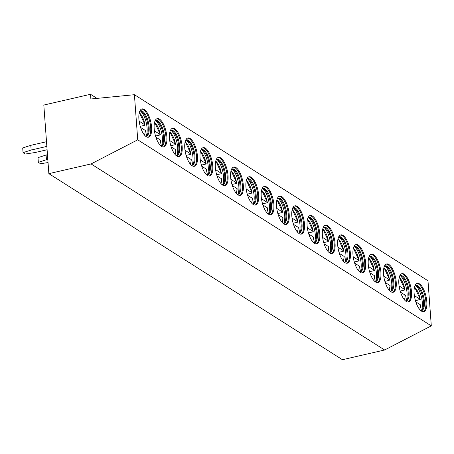 <?xml version="1.0" encoding="UTF-8"?>
<svg xmlns="http://www.w3.org/2000/svg" width="454" height="454" viewBox="0 0 454 454"><rect width="100%" height="100%" fill="white"/><g stroke="black" fill="none" stroke-linecap="round" stroke-linejoin="round"><path stroke-width="0.68" d="M43.817 105.044L90.533 94.29L90.874 98.989L134.412 94.704L137.727 139.815L91.078 163.928L48.856 173.649L43.817 105.044M96.997 98.387L90.533 94.29M134.412 94.704L427.986 280.765L431.3 325.87L384.651 349.989L342.429 359.71L48.856 173.649M384.651 349.989L91.078 163.928M431.3 325.87L137.727 139.815M421.471 311.126A14.517 5.669 77 0 0 423.73 311.648A14.517 5.669 77 0 0 426.505 298.897A14.517 5.669 77 0 0 419.468 283.869A14.517 5.669 77 0 0 417.209 283.353A14.517 5.669 77 0 0 414.434 296.104A14.517 5.669 77 0 0 421.471 311.126M406.177 301.433A14.517 5.669 77 0 0 408.435 301.955A14.517 5.669 77 0 0 411.216 289.204A14.517 5.669 77 0 0 404.179 274.182A14.517 5.669 77 0 0 401.921 273.66A14.517 5.669 77 0 0 399.145 286.412A14.517 5.669 77 0 0 406.177 301.433M390.888 291.746A14.517 5.669 77 0 0 393.147 292.268A14.517 5.669 77 0 0 395.922 279.516A14.517 5.669 77 0 0 388.885 264.489A14.517 5.669 77 0 0 386.632 263.967A14.517 5.669 77 0 0 383.851 276.724A14.517 5.669 77 0 0 390.888 291.746M375.6 282.053A14.517 5.669 77 0 0 377.853 282.575A14.517 5.669 77 0 0 380.634 269.824A14.517 5.669 77 0 0 373.597 254.802A14.517 5.669 77 0 0 371.338 254.28A14.517 5.669 77 0 0 368.563 267.031A14.517 5.669 77 0 0 375.6 282.053M360.306 272.366A14.517 5.669 77 0 0 362.564 272.888A14.517 5.669 77 0 0 365.345 260.131A14.517 5.669 77 0 0 358.308 245.109A14.517 5.669 77 0 0 356.049 244.587A14.517 5.669 77 0 0 353.274 257.339A14.517 5.669 77 0 0 360.306 272.366M345.017 262.673A14.517 5.669 77 0 0 347.276 263.195A14.517 5.669 77 0 0 350.051 250.443A14.517 5.669 77 0 0 343.014 235.422A14.517 5.669 77 0 0 340.761 234.9A14.517 5.669 77 0 0 337.98 247.651A14.517 5.669 77 0 0 345.017 262.673M329.729 252.98A14.517 5.669 77 0 0 331.982 253.502A14.517 5.669 77 0 0 334.763 240.751A14.517 5.669 77 0 0 327.726 225.729A14.517 5.669 77 0 0 325.467 225.207A14.517 5.669 77 0 0 322.692 237.958A14.517 5.669 77 0 0 329.729 252.98M314.435 243.293A14.517 5.669 77 0 0 316.693 243.815A14.517 5.669 77 0 0 319.474 231.063A14.517 5.669 77 0 0 312.437 216.036A14.517 5.669 77 0 0 310.178 215.514A14.517 5.669 77 0 0 307.398 228.271A14.517 5.669 77 0 0 314.435 243.293M299.146 233.6A14.517 5.669 77 0 0 301.405 234.122A14.517 5.669 77 0 0 304.18 221.37A14.517 5.669 77 0 0 297.143 206.349A14.517 5.669 77 0 0 294.89 205.827A14.517 5.669 77 0 0 292.109 218.578A14.517 5.669 77 0 0 299.146 233.6M283.858 223.913A14.517 5.669 77 0 0 286.111 224.435A14.517 5.669 77 0 0 288.892 211.678A14.517 5.669 77 0 0 281.855 196.656A14.517 5.669 77 0 0 279.596 196.134A14.517 5.669 77 0 0 276.821 208.885A14.517 5.669 77 0 0 283.858 223.913M268.564 214.22A14.517 5.669 77 0 0 270.822 214.742A14.517 5.669 77 0 0 273.603 201.99A14.517 5.669 77 0 0 266.566 186.969A14.517 5.669 77 0 0 264.307 186.446A14.517 5.669 77 0 0 261.527 199.198A14.517 5.669 77 0 0 268.564 214.22M253.275 204.533A14.517 5.669 77 0 0 255.534 205.055A14.517 5.669 77 0 0 258.309 192.297A14.517 5.669 77 0 0 251.272 177.276A14.517 5.669 77 0 0 249.019 176.754A14.517 5.669 77 0 0 246.238 189.505A14.517 5.669 77 0 0 253.275 204.533M237.987 194.84A14.517 5.669 77 0 0 240.24 195.362A14.517 5.669 77 0 0 243.021 182.61A14.517 5.669 77 0 0 235.984 167.583A14.517 5.669 77 0 0 233.725 167.061A14.517 5.669 77 0 0 230.95 179.818A14.517 5.669 77 0 0 237.987 194.84M222.693 185.147A14.517 5.669 77 0 0 224.951 185.669A14.517 5.669 77 0 0 227.732 172.917A14.517 5.669 77 0 0 220.695 157.896A14.517 5.669 77 0 0 218.436 157.373A14.517 5.669 77 0 0 215.656 170.125A14.517 5.669 77 0 0 222.693 185.147M207.404 175.46A14.517 5.669 77 0 0 209.663 175.982A14.517 5.669 77 0 0 212.438 163.23A14.517 5.669 77 0 0 205.401 148.203A14.517 5.669 77 0 0 203.148 147.681A14.517 5.669 77 0 0 200.367 160.438A14.517 5.669 77 0 0 207.404 175.46M192.116 165.767A14.517 5.669 77 0 0 194.369 166.289A14.517 5.669 77 0 0 197.149 153.537A14.517 5.669 77 0 0 190.113 138.515A14.517 5.669 77 0 0 187.854 137.993A14.517 5.669 77 0 0 185.079 150.745A14.517 5.669 77 0 0 192.116 165.767M176.822 156.08A14.517 5.669 77 0 0 179.08 156.602A14.517 5.669 77 0 0 181.861 143.844A14.517 5.669 77 0 0 174.824 128.822A14.517 5.669 77 0 0 172.565 128.3A14.517 5.669 77 0 0 169.785 141.052A14.517 5.669 77 0 0 176.822 156.08M161.533 146.387A14.517 5.669 77 0 0 163.792 146.909A14.517 5.669 77 0 0 166.567 134.157A14.517 5.669 77 0 0 159.53 119.135A14.517 5.669 77 0 0 157.277 118.613A14.517 5.669 77 0 0 154.496 131.365A14.517 5.669 77 0 0 161.533 146.387M146.245 136.694A14.517 5.669 77 0 0 148.498 137.216A14.517 5.669 77 0 0 151.278 124.464A14.517 5.669 77 0 0 144.241 109.442A14.517 5.669 77 0 0 141.983 108.92A14.517 5.669 77 0 0 139.208 121.672A14.517 5.669 77 0 0 146.245 136.694M423.264 311.705A14.517 5.669 77 0 0 425.511 298.528A14.517 5.669 77 0 0 418.571 284.079A14.517 5.669 -103 0 0 416.772 283.5M415.018 285.555A13.018 5.085 -103 0 1 415.75 285.226A13.018 5.085 -103 0 1 417.776 285.697A13.018 5.085 77 0 1 424.081 299.163A13.018 5.085 77 0 1 421.596 310.598A13.018 5.085 77 0 1 420.79 310.621M421.13 310.649A13.018 5.085 77 0 0 422.118 309.781A13.018 5.085 77 0 0 422.799 297.313A13.018 5.085 77 0 0 416.874 285.901A13.018 5.085 -103 0 0 416.579 285.731A13.018 5.085 -103 0 0 415.314 285.384M421.425 310.474A14.517 5.669 77 0 0 421.499 297.262A14.517 5.669 77 0 0 415.654 285.413M415.461 300.752L420.279 299.407M414.36 295.594L420.171 299.282A12.519 4.886 77 0 0 414.491 287.178M420.137 305.411L420.693 305.077M415.807 301.893L420.586 304.918A12.519 4.886 77 0 1 419.604 309.395M407.976 302.012A14.517 5.669 77 0 0 410.223 288.835A14.517 5.669 77 0 0 403.277 274.386A14.517 5.669 -103 0 0 401.484 273.807M399.73 275.867A13.018 5.085 -103 0 1 400.462 275.538A13.018 5.085 -103 0 1 402.482 276.004A13.018 5.085 77 0 1 408.793 289.476A13.018 5.085 77 0 1 406.302 300.906A13.018 5.085 77 0 1 405.501 300.928M405.842 300.957A13.018 5.085 77 0 0 406.829 300.094A13.018 5.085 77 0 0 407.51 287.62A13.018 5.085 77 0 0 401.586 276.214A13.018 5.085 -103 0 0 401.291 276.038A13.018 5.085 -103 0 0 400.025 275.692M406.137 300.786A14.517 5.669 77 0 0 406.211 287.569A14.517 5.669 77 0 0 400.366 275.72M399.072 285.906L404.985 289.72M399.197 277.49A12.519 4.886 77 0 1 404.883 289.59L404.435 290.083L400.167 291.065M404.849 295.719L405.405 295.384M400.519 292.2L405.297 295.231A12.519 4.886 77 0 1 404.315 299.702M392.687 292.325A14.517 5.669 77 0 0 394.935 279.142A14.517 5.669 77 0 0 387.988 264.699A14.517 5.669 -103 0 0 386.189 264.12M384.436 266.175A13.018 5.085 -103 0 1 385.174 265.845A13.018 5.085 -103 0 1 387.194 266.316A13.018 5.085 77 0 1 393.505 279.783A13.018 5.085 77 0 1 391.013 291.218A13.018 5.085 77 0 1 390.207 291.241M390.554 291.269A13.018 5.085 77 0 0 391.535 290.401A13.018 5.085 77 0 0 392.222 277.933A13.018 5.085 77 0 0 386.297 266.521A13.018 5.085 -103 0 0 386.002 266.35A13.018 5.085 -103 0 0 384.731 266.004M390.849 291.093A14.517 5.669 77 0 0 390.922 277.882A14.517 5.669 77 0 0 385.077 266.027M383.778 276.214L389.697 280.027M383.908 267.798A12.519 4.886 77 0 1 389.594 279.897L389.14 280.39L384.879 281.372M389.555 286.031L390.111 285.691M385.23 282.513L390.009 285.538A12.519 4.886 77 0 1 389.021 290.015M377.393 282.632A14.517 5.669 77 0 0 379.64 269.455A14.517 5.669 77 0 0 372.7 255.006A14.517 5.669 -103 0 0 370.901 254.427M369.147 256.487A13.018 5.085 -103 0 1 369.879 256.158A13.018 5.085 -103 0 1 371.905 256.623A13.018 5.085 77 0 1 378.21 270.09A13.018 5.085 77 0 1 375.725 281.525A13.018 5.085 77 0 1 374.919 281.548M375.259 281.576A13.018 5.085 77 0 0 376.247 280.714A13.018 5.085 77 0 0 376.928 268.24A13.018 5.085 77 0 0 371.003 256.828A13.018 5.085 -103 0 0 370.708 256.658A13.018 5.085 -103 0 0 369.442 256.311M375.554 281.401A14.517 5.669 77 0 0 375.628 268.189A14.517 5.669 77 0 0 369.783 256.34M368.489 266.526L374.408 270.34M368.62 258.11A12.519 4.886 77 0 1 374.3 270.209L373.852 270.697L369.59 271.679M374.266 276.338L374.822 276.004M369.936 272.82L374.715 275.845A12.519 4.886 77 0 1 373.733 280.322M362.105 272.945A14.517 5.669 77 0 0 364.352 259.762A14.517 5.669 77 0 0 357.406 245.319A14.517 5.669 -103 0 0 355.613 244.74M353.859 246.794A13.018 5.085 -103 0 1 354.591 246.465A13.018 5.085 -103 0 1 356.611 246.931A13.018 5.085 77 0 1 362.922 260.403A13.018 5.085 77 0 1 360.431 271.838A13.018 5.085 77 0 1 359.63 271.861M359.971 271.889A13.018 5.085 77 0 0 360.958 271.021A13.018 5.085 77 0 0 361.639 258.547A13.018 5.085 77 0 0 355.715 247.141A13.018 5.085 -103 0 0 355.42 246.97A13.018 5.085 -103 0 0 354.154 246.618M360.266 271.713A14.517 5.669 77 0 0 360.34 258.496A14.517 5.669 77 0 0 354.495 246.647M353.195 256.833L359.114 260.647M353.326 248.417A12.519 4.886 77 0 1 359.012 260.517L358.564 261.01L354.296 261.992M358.978 266.646L359.534 266.311M354.648 263.127L359.426 266.158A12.519 4.886 77 0 1 358.444 270.629M346.816 263.252A14.517 5.669 77 0 0 349.064 250.075A14.517 5.669 77 0 0 342.117 235.626A14.517 5.669 -103 0 0 340.318 235.047M338.565 237.107A13.018 5.085 -103 0 1 339.297 236.772A13.018 5.085 -103 0 1 341.323 237.243A13.018 5.085 77 0 1 347.633 250.71A13.018 5.085 77 0 1 345.142 262.145A13.018 5.085 77 0 1 344.336 262.168M344.682 262.196A13.018 5.085 77 0 0 345.664 261.328A13.018 5.085 77 0 0 346.351 248.86A13.018 5.085 77 0 0 340.426 237.448A13.018 5.085 -103 0 0 340.125 237.277A13.018 5.085 -103 0 0 338.86 236.931M344.978 262.02A14.517 5.669 77 0 0 345.051 248.809A14.517 5.669 77 0 0 339.206 236.96M337.907 247.141L343.826 250.954M338.037 238.725A12.519 4.886 77 0 1 343.723 250.829L343.269 251.317L339.007 252.299M343.684 256.958L344.24 256.623M339.359 253.44L344.138 256.465A12.519 4.886 77 0 1 343.15 260.942M331.522 253.559A14.517 5.669 77 0 0 333.769 240.382A14.517 5.669 77 0 0 326.829 225.933A14.517 5.669 -103 0 0 325.03 225.354M323.276 227.414A13.018 5.085 -103 0 1 324.008 227.085A13.018 5.085 -103 0 1 326.034 227.55A13.018 5.085 77 0 1 332.339 241.023A13.018 5.085 77 0 1 329.848 252.452A13.018 5.085 77 0 1 329.048 252.481M329.388 252.503A13.018 5.085 77 0 0 330.376 251.641A13.018 5.085 77 0 0 331.057 239.167A13.018 5.085 77 0 0 325.132 227.76A13.018 5.085 -103 0 0 324.837 227.585A13.018 5.085 -103 0 0 323.571 227.238M329.683 252.333A14.517 5.669 77 0 0 329.757 239.116A14.517 5.669 77 0 0 323.912 227.267M322.618 237.453L328.537 241.267M322.749 229.037A12.519 4.886 77 0 1 328.429 241.136L327.981 241.63L323.719 242.612M328.395 247.265L328.951 246.931M324.065 243.747L328.844 246.777A12.519 4.886 77 0 1 327.862 251.249M316.234 243.872A14.517 5.669 77 0 0 318.481 230.689A14.517 5.669 77 0 0 311.535 216.246A14.517 5.669 -103 0 0 309.741 215.667M307.988 217.721A13.018 5.085 -103 0 1 308.72 217.392A13.018 5.085 -103 0 1 310.74 217.863A13.018 5.085 77 0 1 317.051 231.33A13.018 5.085 77 0 1 314.56 242.765A13.018 5.085 77 0 1 313.759 242.788M314.1 242.816A13.018 5.085 77 0 0 315.087 241.948A13.018 5.085 77 0 0 315.768 229.48A13.018 5.085 77 0 0 309.844 218.068A13.018 5.085 -103 0 0 309.549 217.897A13.018 5.085 -103 0 0 308.283 217.551M314.395 242.64A14.517 5.669 77 0 0 314.469 229.429A14.517 5.669 77 0 0 308.624 217.579M307.324 227.76L313.243 231.574M307.454 219.344A12.519 4.886 77 0 1 313.141 231.449L312.692 231.937L308.425 232.919M313.107 237.578L313.663 237.238M308.777 234.06L313.555 237.084A12.519 4.886 77 0 1 312.573 241.562M300.945 234.179A14.517 5.669 77 0 0 303.193 221.002A14.517 5.669 77 0 0 296.246 206.553A14.517 5.669 -103 0 0 294.447 205.974M292.694 208.034A13.018 5.085 -103 0 1 293.426 207.705A13.018 5.085 -103 0 1 295.452 208.17A13.018 5.085 77 0 1 301.762 221.637A13.018 5.085 77 0 1 299.271 233.072A13.018 5.085 77 0 1 298.465 233.095M298.811 233.123A13.018 5.085 77 0 0 299.793 232.261A13.018 5.085 77 0 0 300.48 219.787A13.018 5.085 77 0 0 294.555 208.38A13.018 5.085 -103 0 0 294.254 208.204A13.018 5.085 -103 0 0 292.989 207.858M299.107 232.953A14.517 5.669 77 0 0 299.18 219.736A14.517 5.669 77 0 0 293.335 207.887M292.036 218.073L297.955 221.887M292.166 209.657A12.519 4.886 77 0 1 297.852 221.756L297.398 222.25L293.136 223.232M297.813 227.885L298.369 227.55M293.488 224.367L298.267 227.397A12.519 4.886 77 0 1 297.279 231.869M285.651 224.492A14.517 5.669 77 0 0 287.898 211.309A14.517 5.669 77 0 0 280.958 196.866A14.517 5.669 -103 0 0 279.159 196.287M277.405 198.341A13.018 5.085 -103 0 1 278.137 198.012A13.018 5.085 -103 0 1 280.163 198.483A13.018 5.085 77 0 1 286.468 211.95A13.018 5.085 77 0 1 283.977 223.385A13.018 5.085 77 0 1 283.177 223.408M283.517 223.436A13.018 5.085 77 0 0 284.505 222.568A13.018 5.085 77 0 0 285.186 210.1A13.018 5.085 77 0 0 279.261 198.687A13.018 5.085 -103 0 0 278.966 198.517A13.018 5.085 -103 0 0 277.7 198.165M283.812 223.26A14.517 5.669 77 0 0 283.886 210.049A14.517 5.669 77 0 0 278.041 198.194M276.747 208.38L282.666 212.194M276.878 199.964A12.519 4.886 77 0 1 282.558 212.063L282.11 212.557L277.848 213.539M282.524 218.198L283.08 217.858M278.194 214.674L282.973 217.704A12.519 4.886 77 0 1 281.991 222.176M270.363 214.799A14.517 5.669 77 0 0 272.61 201.621A14.517 5.669 77 0 0 265.664 187.173A14.517 5.669 -103 0 0 263.87 186.594M262.117 188.654A13.018 5.085 -103 0 1 262.849 188.319A13.018 5.085 -103 0 1 264.869 188.79A13.018 5.085 77 0 1 271.18 202.257A13.018 5.085 77 0 1 268.689 213.692A13.018 5.085 77 0 1 267.888 213.715M268.229 213.743A13.018 5.085 77 0 0 269.216 212.881A13.018 5.085 77 0 0 269.897 200.407A13.018 5.085 77 0 0 263.973 188.995A13.018 5.085 -103 0 0 263.678 188.824A13.018 5.085 -103 0 0 262.412 188.478M268.524 213.567A14.517 5.669 77 0 0 268.598 200.356A14.517 5.669 77 0 0 262.752 188.506M261.453 198.693L267.372 202.507M261.583 190.277A12.519 4.886 77 0 1 267.27 202.376L266.821 202.864L262.554 203.846M267.236 208.505L267.786 208.17M262.906 204.987L267.684 208.011A12.519 4.886 77 0 1 266.702 212.489M255.074 205.106A14.517 5.669 77 0 0 257.322 191.928A14.517 5.669 77 0 0 250.375 177.486A14.517 5.669 -103 0 0 248.576 176.907M246.823 178.961A13.018 5.085 -103 0 1 247.555 178.632A13.018 5.085 -103 0 1 249.581 179.097A13.018 5.085 77 0 1 255.891 192.57A13.018 5.085 77 0 1 253.4 203.999A13.018 5.085 77 0 1 252.594 204.028M252.935 204.05A13.018 5.085 77 0 0 253.922 203.188A13.018 5.085 77 0 0 254.609 190.714A13.018 5.085 77 0 0 248.684 179.307A13.018 5.085 -103 0 0 248.383 179.137A13.018 5.085 -103 0 0 247.118 178.785M253.236 203.88A14.517 5.669 77 0 0 253.309 190.663A14.517 5.669 77 0 0 247.464 178.814M246.164 189L252.083 192.814M246.295 180.584A12.519 4.886 77 0 1 251.981 192.683L251.527 193.177L247.265 194.159M251.942 198.812L252.498 198.477M247.617 195.294L252.396 198.324A12.519 4.886 77 0 1 251.408 202.796M239.78 195.419A14.517 5.669 77 0 0 242.027 182.241A14.517 5.669 77 0 0 235.087 167.793A14.517 5.669 -103 0 0 233.288 167.214M231.534 169.268A13.018 5.085 -103 0 1 232.266 168.939A13.018 5.085 -103 0 1 234.292 169.41A13.018 5.085 77 0 1 240.597 182.877A13.018 5.085 77 0 1 238.106 194.312A13.018 5.085 77 0 1 237.306 194.335M237.646 194.363A13.018 5.085 77 0 0 238.634 193.495A13.018 5.085 77 0 0 239.315 181.027A13.018 5.085 77 0 0 233.39 169.614A13.018 5.085 -103 0 0 233.095 169.444A13.018 5.085 -103 0 0 231.829 169.098M237.941 194.187A14.517 5.669 77 0 0 238.015 180.976A14.517 5.669 77 0 0 232.17 169.126M230.876 179.307L236.795 183.121M231.007 170.891A12.519 4.886 77 0 1 236.687 182.996L236.239 183.484L231.977 184.466M236.653 189.125L237.209 188.79M232.323 185.607L237.102 188.631A12.519 4.886 77 0 1 236.12 193.109M224.492 185.726A14.517 5.669 77 0 0 226.739 172.548A14.517 5.669 77 0 0 219.793 158.1A14.517 5.669 -103 0 0 217.999 157.521M216.246 159.581A13.018 5.085 -103 0 1 216.978 159.252A13.018 5.085 -103 0 1 218.998 159.717A13.018 5.085 77 0 1 225.309 173.19A13.018 5.085 77 0 1 222.818 184.619A13.018 5.085 77 0 1 222.017 184.642M222.358 184.67A13.018 5.085 77 0 0 223.345 183.808A13.018 5.085 77 0 0 224.026 171.334A13.018 5.085 77 0 0 218.102 159.927A13.018 5.085 -103 0 0 217.806 159.751A13.018 5.085 -103 0 0 216.541 159.405M222.653 184.5A14.517 5.669 77 0 0 222.727 171.283A14.517 5.669 77 0 0 216.881 159.433M215.582 169.62L221.501 173.434M215.712 161.204A12.519 4.886 77 0 1 221.399 173.303L220.95 173.797L216.683 174.779M221.365 179.432L221.915 179.097M217.035 175.914L221.813 178.944A12.519 4.886 77 0 1 220.831 183.416M209.203 176.038A14.517 5.669 77 0 0 211.445 162.855A14.517 5.669 77 0 0 204.504 148.413A14.517 5.669 -103 0 0 202.705 147.834M200.952 149.888A13.018 5.085 -103 0 1 201.684 149.559A13.018 5.085 -103 0 1 203.71 150.03A13.018 5.085 77 0 1 210.02 163.497A13.018 5.085 77 0 1 207.529 174.932A13.018 5.085 77 0 1 206.723 174.955M207.064 174.983A13.018 5.085 77 0 0 208.051 174.115A13.018 5.085 77 0 0 208.738 161.647A13.018 5.085 77 0 0 202.813 150.234A13.018 5.085 -103 0 0 202.512 150.064A13.018 5.085 -103 0 0 201.247 149.718M207.359 174.807A14.517 5.669 77 0 0 207.438 161.596A14.517 5.669 77 0 0 201.593 149.741M200.293 159.927L206.212 163.741M200.424 151.511A12.519 4.886 77 0 1 206.11 163.61L205.656 164.104L201.394 165.086M206.071 169.745L206.627 169.404M201.746 166.226L206.519 169.251A12.519 4.886 77 0 1 205.537 173.729M193.909 166.346A14.517 5.669 77 0 0 196.156 153.168A14.517 5.669 77 0 0 189.216 138.72A14.517 5.669 -103 0 0 187.417 138.141M185.663 140.201A13.018 5.085 -103 0 1 186.395 139.872A13.018 5.085 -103 0 1 188.421 140.337A13.018 5.085 77 0 1 194.726 153.804A13.018 5.085 77 0 1 192.235 165.239A13.018 5.085 77 0 1 191.435 165.262M191.775 165.29A13.018 5.085 77 0 0 192.763 164.427A13.018 5.085 77 0 0 193.444 151.954A13.018 5.085 77 0 0 187.519 140.541A13.018 5.085 -103 0 0 187.224 140.371A13.018 5.085 -103 0 0 185.958 140.025M192.07 165.114A14.517 5.669 77 0 0 192.144 151.903A14.517 5.669 77 0 0 186.299 140.053M185.005 150.24L190.924 154.054M185.136 141.824A12.519 4.886 77 0 1 190.816 153.923L190.368 154.411L186.106 155.393M190.782 160.052L191.338 159.717M186.452 156.534L191.23 159.558A12.519 4.886 77 0 1 190.249 164.036M178.621 156.658A14.517 5.669 77 0 0 180.868 143.475A14.517 5.669 77 0 0 173.922 129.032A14.517 5.669 -103 0 0 172.128 128.454M170.375 130.508A13.018 5.085 -103 0 1 171.107 130.179A13.018 5.085 -103 0 1 173.127 130.644A13.018 5.085 77 0 1 179.438 144.117A13.018 5.085 77 0 1 176.947 155.552A13.018 5.085 77 0 1 176.146 155.574M176.487 155.603A13.018 5.085 77 0 0 177.474 154.735A13.018 5.085 77 0 0 178.155 142.261A13.018 5.085 77 0 0 172.231 130.854A13.018 5.085 -103 0 0 171.935 130.684A13.018 5.085 -103 0 0 170.67 130.332M176.782 155.427A14.517 5.669 77 0 0 176.856 142.21A14.517 5.669 77 0 0 171.01 130.36M169.711 140.547L175.63 144.361M169.841 132.131A12.519 4.886 77 0 1 175.528 144.23L175.079 144.724L170.812 145.706M175.494 150.359L176.044 150.024M171.164 146.841L175.942 149.871A12.519 4.886 77 0 1 174.96 154.343M163.332 146.965A14.517 5.669 77 0 0 165.574 133.788A14.517 5.669 77 0 0 158.633 119.34A14.517 5.669 -103 0 0 156.834 118.761M155.081 120.821A13.018 5.085 -103 0 1 155.813 120.486A13.018 5.085 -103 0 1 157.839 120.957A13.018 5.085 77 0 1 164.149 134.424A13.018 5.085 77 0 1 161.658 145.859A13.018 5.085 77 0 1 160.852 145.882M161.193 145.91A13.018 5.085 77 0 0 162.18 145.042A13.018 5.085 77 0 0 162.867 132.574A13.018 5.085 77 0 0 156.942 121.161A13.018 5.085 -103 0 0 156.641 120.991A13.018 5.085 -103 0 0 155.376 120.645M161.488 145.734A14.517 5.669 77 0 0 161.567 132.523A14.517 5.669 77 0 0 155.722 120.673M154.422 130.854L160.341 134.668M154.553 122.438A12.519 4.886 77 0 1 160.234 134.543L159.785 135.031L155.523 136.013M160.2 140.672L160.756 140.337M155.875 137.153L160.648 140.178A12.519 4.886 77 0 1 159.666 144.656M148.038 137.273A14.517 5.669 77 0 0 150.285 124.095A14.517 5.669 77 0 0 143.345 109.647A14.517 5.669 -103 0 0 141.546 109.068M139.792 111.128A13.018 5.085 -103 0 1 140.524 110.799A13.018 5.085 -103 0 1 142.55 111.264A13.018 5.085 77 0 1 148.855 124.737A13.018 5.085 77 0 1 146.364 136.166A13.018 5.085 77 0 1 145.564 136.194M145.904 136.217A13.018 5.085 77 0 0 146.892 135.354A13.018 5.085 77 0 0 147.573 122.881A13.018 5.085 77 0 0 141.648 111.474A13.018 5.085 -103 0 0 141.353 111.298A13.018 5.085 -103 0 0 140.087 110.952M146.199 136.047A14.517 5.669 77 0 0 146.273 122.83A14.517 5.669 77 0 0 140.428 110.98M139.134 121.167L145.053 124.981M139.264 112.751A12.519 4.886 77 0 1 144.945 124.85L144.497 125.344L140.235 126.325M144.911 130.979L145.467 130.644M140.581 127.46L145.359 130.491A12.519 4.886 77 0 1 144.378 134.963M38.335 162.339L37.988 157.64L46.098 155.018L46.444 159.717L38.335 162.339L40.52 163.724L48.039 162.572M47.466 154.706L46.098 155.018M46.444 159.717L47.806 159.405M23.046 152.652L22.7 147.953L30.81 145.331L31.156 150.03L23.046 152.652L25.231 154.037L35.089 152.521L47.102 149.752M46.512 141.716L30.81 145.331M31.156 150.03L46.853 146.415M420.273 299.373L414.564 286.883M420.693 305.111L419.802 309.628M404.979 289.68L399.276 277.19M405.399 295.418L404.514 299.941M389.691 279.993L383.982 267.502M390.111 285.725L389.22 290.248M374.402 270.3L368.693 257.81M374.822 276.038L373.931 280.555M359.108 260.613L353.405 248.122M359.528 266.345L358.643 270.868M343.82 250.92L338.111 238.429M344.24 256.658L343.349 261.175M328.531 241.233L322.822 228.737M328.951 246.965L328.06 251.488M313.237 231.54L307.534 219.049M313.657 237.277L312.772 241.795M297.949 221.847L292.24 209.356M298.369 227.585L297.478 232.108M282.66 212.16L276.951 199.669M283.08 217.892L282.189 222.415M267.366 202.467L261.663 189.976M267.786 208.204L266.895 212.722M252.078 192.78L246.369 180.283M252.498 198.512L251.607 203.034M236.789 183.087L231.08 170.596M237.209 188.824L236.318 193.342M221.495 173.394L215.792 160.903M221.915 179.131L221.024 183.654M206.207 163.707L200.498 151.216M206.627 169.438L205.736 173.961M190.913 154.014L185.209 141.523M191.338 159.751L190.447 164.269M175.624 144.327L169.915 131.83M176.044 150.058L175.153 154.581M160.336 134.634L154.627 122.143M160.756 140.371L159.865 144.888M145.042 124.946L139.338 112.45M145.467 130.678L144.576 135.201"/></g></svg>
